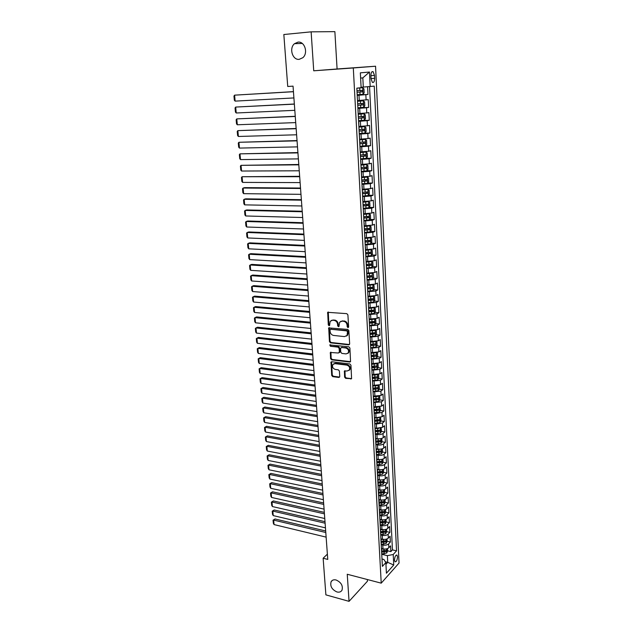 <?xml version="1.0" encoding="UTF-8"?>
<svg xmlns="http://www.w3.org/2000/svg" width="633" height="633" viewBox="0 0 633 633"><rect width="100%" height="100%" fill="white"/><g stroke="black" fill="none" stroke-linecap="round" stroke-linejoin="round"><path stroke-width="0.95" d="M347.96 327.617L348.633 326.905L347.905 314.878L346.805 313.651L327.68 312.322L328.29 324.895L329.049 325.742L329.571 325.512L330.181 321.303L332.586 320.235L334.105 320.385C336.083 320.789 337.247 322.086 337.587 324.278L337.682 325.821L338.441 326.675L338.979 326.438L339.581 322.244L342.049 321.137L343.584 321.287C345.594 321.699 346.765 323.004 347.098 325.212L347.193 326.763L347.96 327.617M336.099 579.986C333.813 579.456 332.151 580.026 331.122 581.68C329.92 586.158 331.858 589.584 336.946 591.958C339.272 592.512 340.95 591.934 341.994 590.233C343.157 585.731 341.187 582.32 336.099 579.986M297.993 42.134L294.527 43.669C288.838 48.171 292.478 60.277 299.211 59.336L302.835 57.706C308.429 53.156 304.695 41.105 297.993 42.134M397.516 556.787L396.994 555.141C395.593 555.014 394.763 556.676 394.501 560.142L395.024 561.78C396.424 561.906 397.255 560.245 397.516 556.787M344.605 377.141L345.681 378.36L351.584 378.692L350.951 365.194L349.867 363.967L331.763 361.736L330.996 362.068L331.7 375.44L332.76 376.643L338.821 377.45L339.747 376.5L339.391 371.041L338.323 369.822L335.308 369.443C332.831 368.517 332.016 366.879 332.879 364.521L334.92 363.635L346.837 365.114C349.329 366.024 350.16 367.662 349.321 370.028L347.201 370.962L344.415 371.049L344.605 377.141L345.175 376.77L346.251 377.988L351.6 378.661M347.248 574.258L349.052 601.35L325.884 594.87L323.139 558.235L327.767 559.422L293.039 86.143L287.73 86.476L283.837 34.522L311.135 31.84L313.731 70.801L353.301 67.96L381.224 583.159L347.248 574.258M348.704 344.85L349.661 343.846L348.862 330.64L347.762 329.413L328.717 327.91L329.421 341.622L330.489 342.833L348.704 344.85L349.487 344.502M349.914 348.015L350.547 361.696L349.748 362.044L331.629 359.837L330.568 358.626L330.363 352.478L338.426 353.008L339.367 352.027L339.13 348.34L338.046 347.121L330.426 346.259L329.793 344.953L348.823 346.789L349.914 348.015M387.618 550.829L390.862 551.604L390.577 545.86L388.828 547.743L388.63 543.889C387.222 545.084 385.268 545.464 382.783 545.029L381.335 544.681M387.127 541.262L390.387 542.022L390.094 536.238L388.338 538.09L388.14 534.212C386.723 535.383 384.769 535.763 382.269 535.336L380.821 535.004M386.636 531.625L389.904 532.369L389.611 526.545L387.839 528.373L387.641 524.464C386.225 525.619 384.263 525.991 381.754 525.58L380.291 525.248M386.138 521.924L389.414 522.652L389.121 516.789L387.349 518.577L387.143 514.645C385.719 515.784 383.748 516.148 381.232 515.753L379.737 515.42M385.632 512.152L388.923 512.865L388.63 506.954L386.842 508.718L386.644 504.754C385.212 505.878 383.234 506.242 380.71 505.846L379.167 505.522M379.135 505.585L379.222 505.126L384.199 504.279L385.133 502.325L388.433 503.006L388.132 497.055L386.344 498.788L386.138 494.792C384.698 495.9 382.712 496.256 380.18 495.876L378.605 495.552M384.611 492.403L387.934 493.075L387.633 487.086L385.837 488.787L385.632 484.767C384.184 485.843 382.19 486.207 379.65 485.835L378.067 485.519M384.081 482.417L387.436 483.074L387.135 477.037L385.323 478.714L385.117 474.663C383.661 475.723 381.667 476.079 379.12 475.723L377.529 475.415M380.441 471.767L381.058 471.886M383.543 472.36L386.929 473.001L386.628 466.925L384.809 468.562L384.603 464.487C383.139 465.524 381.137 465.88 378.581 465.532L376.983 465.239M379.523 461.592L380.496 461.766M383.005 462.232L386.423 462.858L386.114 456.733L384.294 458.339L384.081 454.233C382.617 455.254 380.599 455.602 378.036 455.269L376.437 454.985M378.487 451.321L379.919 451.574M382.459 452.025L385.908 452.642L385.6 446.471L383.764 448.045L383.558 443.907C382.087 444.912 380.061 445.252 377.49 444.936L375.883 444.659M377.395 440.979L379.333 441.312M381.913 441.755L385.394 442.348L385.086 436.137L383.242 437.68L383.028 433.51C381.549 434.491 379.523 434.824 376.936 434.523L375.322 434.254M376.263 430.567L378.716 430.97M381.359 431.397L384.872 431.975L384.563 425.724L382.712 427.228L382.498 423.026L376.382 424.031L374.768 423.77M375.076 420.075L378.075 420.549M380.797 420.977L384.35 421.531L384.041 415.232L382.182 416.704L381.96 412.471L375.828 413.46L374.198 413.214M374.119 409.551L377.363 410.042L374.158 410.224M380.235 410.469L383.827 411.015L383.511 404.661L381.644 406.101L381.422 401.836L373.636 402.58M373.557 399.012L376.54 399.447M379.665 399.89L383.297 400.412L382.973 394.019L381.098 395.419L380.884 391.131L373.059 391.859M372.987 388.401L375.591 388.757M379.096 389.232L382.759 389.738L382.443 383.297L380.552 384.658L380.33 380.338L372.481 381.066M372.418 377.703L374.475 377.972M378.51 378.494L382.221 378.985L381.897 372.489L380.006 373.818L379.784 369.458L371.903 370.194M371.84 366.934L373.296 367.108M377.933 367.686L381.683 368.145L381.351 361.601L379.452 362.899L379.222 358.507L371.318 359.235M371.262 356.078L372.062 356.173M377.339 356.783L381.137 357.226L380.805 350.635L378.89 351.893L378.669 347.47L370.724 348.19M370.59 345.618L375.448 345.127L370.764 345.151M376.746 345.808L380.583 346.227L380.251 339.589L378.328 340.807L378.099 336.345L370.131 337.065M376.144 334.746L380.029 335.142L379.697 328.456L377.759 329.635L377.537 325.14L369.53 325.86M375.535 323.605L379.468 323.977L379.135 317.236L377.189 318.375L376.959 313.849L368.928 314.561M374.926 312.378L378.906 312.726L378.566 305.929L376.611 307.029L376.382 302.471L368.319 303.183M374.309 301.063L378.336 301.387L377.996 294.543L376.034 295.595L375.804 290.998L367.71 291.71M373.684 289.661L377.766 289.961L377.418 283.062L375.448 284.082L375.219 279.446L367.093 280.15M373.051 278.172L377.189 278.449L376.841 271.494L374.863 272.467L374.625 267.799L366.467 268.503M372.418 266.604L376.611 266.841L376.263 259.839L374.269 260.772L374.032 256.064L365.842 256.769M371.777 254.941L376.026 255.154L375.67 248.096L373.668 248.983L373.43 244.235L365.209 244.939M371.12 243.183L375.432 243.365L375.076 236.251L373.066 237.098L372.821 232.319L364.568 233.015M370.463 231.338L374.839 231.496L374.483 224.319L372.457 225.119L372.212 220.308L363.928 220.996M369.799 219.406L374.245 219.524L373.881 212.3L371.848 213.052L371.603 208.194L363.279 208.882M369.126 207.371L373.636 207.458L373.272 200.178L371.231 200.883L370.985 195.993L362.63 196.673M368.446 195.249L373.027 195.304L372.663 187.961L370.606 188.618L370.36 183.689L361.973 184.369M367.757 183.032L372.418 183.048L372.046 175.65L369.981 176.259L369.727 171.29L361.308 171.962M367.061 170.712L371.8 170.696L371.421 163.235L369.348 163.797L369.094 158.788L360.636 159.461M366.357 158.305L371.175 158.242L370.796 150.725L368.715 151.24L368.453 146.183L359.963 146.856M365.265 145.804L370.542 145.693L370.17 138.113L368.066 138.572L367.813 133.484L359.283 134.141M363.524 133.223L369.909 133.041L369.53 125.397L367.425 125.809L367.164 120.674L358.602 121.33M359.504 120.65L369.276 120.286L368.889 112.579L366.768 112.943L366.507 107.76L357.914 108.417M357.882 107.911L368.628 107.428L368.24 99.658L357.621 100.607M388.828 547.743C387.42 548.946 385.473 549.325 382.989 548.882L381.43 548.51M388.338 538.09C386.921 539.276 384.967 539.648 382.474 539.221L380.916 538.857M387.839 528.373C386.423 529.536 384.46 529.908 381.96 529.489L380.393 529.133M387.349 518.577C385.916 519.725 383.954 520.097 381.446 519.685L379.871 519.345M386.842 508.718C385.41 509.85 383.44 510.214 380.924 509.818L379.349 509.478M386.344 498.788C384.904 499.896 382.918 500.26 380.393 499.872L378.819 499.548M385.837 488.787C384.389 489.879 382.403 490.235 379.863 489.863L378.281 489.546M385.323 478.714C383.875 479.782 381.873 480.138 379.333 479.774L377.743 479.466M384.809 468.562C383.353 469.615 381.343 469.963 378.795 469.615L377.213 469.322M384.294 458.339C382.823 459.376 380.813 459.724 378.257 459.384L376.651 459.091M383.764 448.045C382.3 449.058 380.275 449.398 377.711 449.082L376.105 448.797M383.242 437.68C381.762 438.669 379.737 439.009 377.157 438.693L375.551 438.424M382.712 427.228L376.603 428.232L374.989 427.971M382.182 416.704L376.049 417.701L374.435 417.448M381.644 406.101L373.945 406.853M381.098 395.419L373.407 396.171M380.552 384.658L372.829 385.41M380.006 373.818L372.251 374.562M379.452 362.899L371.666 363.643M378.89 351.893L371.08 352.628M378.328 340.807L370.487 341.543M377.759 329.635L369.886 330.363M377.189 318.375L369.284 319.103M376.611 307.029L368.683 307.757M376.034 295.595L368.074 296.315M375.448 284.082L367.457 284.795M374.863 272.467L366.839 273.179M374.269 260.772L366.214 261.476M373.668 248.983L365.581 249.687M373.066 237.098L364.948 237.794M372.457 225.119L364.307 225.815M371.848 213.052L363.659 213.74M371.231 200.883L363.01 201.571M370.606 188.618L362.353 189.299M369.981 176.259L361.696 176.939M369.348 163.797L361.032 164.469M368.715 151.24L360.359 151.904M368.066 138.572L359.679 139.236M367.425 125.809L358.998 126.465M366.768 112.943L358.31 113.592M370.891 75.778L371.025 78.682L372.354 82.361C373.786 82.883 374.546 81.538 374.633 78.318L374.491 75.43L373.161 71.727C371.729 71.197 370.97 72.55 370.891 75.778M353.301 67.96L375.559 66.22L399.035 563.046L381.224 583.159M390.862 551.604L392.452 549.879L396.535 550.852L374.253 86.128L361.095 87.275M396.535 550.852L393.22 554.492L393.742 565.016L386.407 573.229L385.853 562.579L382.387 566.393L356.83 88.177L361.119 87.671L360.343 72.85L369.466 72.043L370.178 86.602M357.194 95.045L367.979 94.459L357.218 95.393M357.234 95.805L357.526 101.177M368.628 107.428L366.507 107.76M369.276 120.286L367.164 120.674M369.909 133.041L367.813 133.484M370.542 145.693L368.453 146.183M371.175 158.242L369.094 158.788M371.8 170.696L369.727 171.29M372.418 183.048L370.36 183.689M373.027 195.304L370.985 195.993M373.636 207.458L371.603 208.194M374.245 219.524L372.212 220.308M374.839 231.496L372.821 232.319M375.432 243.365L373.43 244.235M376.026 255.154L374.032 256.064M376.611 266.841L374.625 267.799M377.189 278.449L375.219 279.446M377.766 289.961L375.804 290.998M378.336 301.387L376.382 302.471M378.906 312.726L376.959 313.849M379.468 323.977L377.537 325.14M380.029 335.142L378.099 336.345M380.583 346.227L378.669 347.47M381.137 357.226L379.222 358.507M381.683 368.145L379.784 369.458M382.221 378.985L380.33 380.338M382.759 389.738L380.884 391.131M383.297 400.412L381.422 401.836M383.827 411.015L381.96 412.471M384.35 421.531L382.498 423.026M384.872 431.975L383.028 433.51M385.394 442.348L383.558 443.907M385.908 452.642L384.081 454.233M386.423 462.858L384.603 464.487M386.929 473.001L385.117 474.663M387.436 483.074L385.632 484.767M387.934 493.075L386.138 494.792M388.433 503.006L386.644 504.754M388.923 512.865L387.143 514.645M389.414 522.652L387.641 524.464M389.904 532.369L388.14 534.212M390.387 542.022L388.63 543.889M392.452 549.879L369.553 86.65M367.979 94.459L367.599 86.808M385.339 561.764L387.728 562.357L387.388 555.647L381.849 554.294M363.302 87.148L362.828 77.883L360.62 78.104M313.731 70.801L337.088 68.981L334.873 31.65L311.135 31.84M349.052 601.35L367.449 581.213L367.346 579.527M337.088 68.981L375.559 66.22M327.38 554.144L323.139 558.235M385.948 564.32L387.728 562.357L393.742 565.016M381.992 558.994L383.875 559.461L385.853 562.579M358.231 114.359L358.072 109.042M358.927 127.439L358.769 122.145M359.623 140.407L359.465 135.138M360.304 153.265L360.153 148.027M360.992 166.02L360.834 160.814M361.665 178.672L361.514 173.489M362.337 191.221L362.187 186.062M363.002 203.668L362.851 198.54M363.659 216.019L363.508 210.916M364.687 235.175L364.703 235.571M364.315 228.268L364.165 223.196M365.328 247.242L365.352 247.669M364.964 240.421L364.814 235.373M365.969 259.214L365.993 259.665M365.613 252.48L365.463 247.456M366.602 271.098L366.634 271.573M366.246 264.436L366.103 259.435M367.235 282.88L367.259 283.378M366.887 276.305L366.736 271.328M367.86 294.574L367.892 295.097M367.512 288.078L367.369 283.125M368.477 306.182L368.509 306.728M368.137 299.765L367.995 294.836M369.094 317.695L369.126 318.264M368.754 311.349L368.612 306.451M369.704 329.113L369.735 329.714M369.371 322.854L369.229 317.98M370.313 340.451L370.345 341.068M369.981 334.264L369.838 329.413M370.914 351.703L370.946 352.344M370.59 345.594L370.447 340.76M371.508 362.867L371.547 363.532M371.191 356.83L371.049 352.019M348.989 370.424L349.883 369.664C350.722 367.29 349.899 365.652 347.406 364.75L346.837 365.114M372.101 373.945L372.141 374.633M371.785 367.979L376.588 367.164L376.809 365.866L371.808 366.349M372.687 384.943L372.726 385.647M372.378 379.048L372.236 374.285M373.272 395.854L373.312 396.582M372.964 390.031L372.821 385.299M373.85 406.687L373.889 407.438M373.541 400.934L373.407 396.218M374.427 417.432L374.467 418.207M374.127 411.751L373.984 407.059M374.997 428.106L375.037 428.897M374.696 422.496L374.562 417.82M375.559 438.693L375.606 439.508M375.266 433.154L375.132 428.501M376.129 449.208L376.168 450.039M375.836 443.725L375.693 439.104M376.682 459.637L376.73 460.492M376.39 454.233L376.255 449.628M377.236 470.002L377.284 470.873M376.952 464.654L376.817 460.072M377.782 480.281L377.83 481.175M377.505 475.003L377.371 470.438M378.328 490.488L378.376 491.398M378.051 485.274L377.917 480.732M378.874 500.624L378.922 501.55M378.597 495.465L378.463 490.947M379.412 510.681L379.46 511.63M379.942 520.666L379.998 521.632M379.673 515.634L379.547 511.155M380.473 530.581L380.528 531.562M380.211 525.612L380.077 521.157M381.003 540.432L381.05 541.429M380.742 535.518L380.607 531.079M381.525 550.204L381.58 551.216M381.264 545.353L381.137 540.93M381.786 555.117L381.659 550.718M387.388 555.647L393.22 554.492M362.828 77.883L369.466 72.043M348.538 327.293L347.77 326.43L347.675 324.887C347.343 322.68 346.172 321.374 344.162 320.963L343.584 321.287M340.76 321.311L344.162 320.963M331.352 320.393L334.691 320.061C336.669 320.464 337.832 321.762 338.164 323.961L338.267 325.497L339.027 326.351M328.29 311.99L328.883 324.571L329.627 325.417M328.717 327.91L329.31 327.585L330.007 341.29L331.075 342.493L349.274 344.502M347.493 331.732L346.726 330.877L330.679 329.247L330.03 329.951L330.133 331.557C330.473 333.726 331.621 335.023 333.583 335.443L344.534 336.598L347.042 335.474L347.493 331.732L348.071 331.399L347.303 330.545L346.726 330.877M330.568 329.247L347.303 330.545M346.488 336.06L347.62 335.142L348.166 333.021L347.596 333.362M348.071 331.399L348.166 333.021M330.932 352.154L331.146 358.278L332.214 359.481L350.555 361.68M339.779 352.32L339.201 352.668L339.945 351.671L339.707 347.992L338.623 346.773L330.426 346.259M330.315 344.724L331.012 345.919M346.093 353.902L348.205 352.969C349.076 350.547 348.253 348.894 345.729 347.984L341.488 347.509L340.546 348.498L340.776 352.185L341.86 353.404L346.093 353.902M347.826 353.396L348.775 352.613C349.645 350.199 348.823 348.538 346.298 347.636L345.729 347.984M341.282 347.501L346.298 347.636M344.969 370.709L345.175 376.77M333.789 363.777L335.498 363.279L347.406 364.75M331.557 361.736L332.27 375.068L333.33 376.271L339.62 377.078M357.178 94.752L363.041 94.285L364.157 92.822L363.951 88.905L362.701 87.734L356.83 88.193M362.701 87.734L357.336 88.122M293.443 91.627L234.59 95.156L293.451 91.714M293.902 97.933L235.136 101.122L234.345 100.236L233.965 96.066L234.59 95.156L235.136 101.122M357.044 92.26L362.329 91.864L362.456 90.329L356.965 90.693M362.456 90.329L360.929 90.416L360.723 91.951L357.044 92.212M357.874 107.784L363.714 107.301L364.822 105.822L364.624 101.929L363.382 100.805L357.526 101.28M363.382 100.805L357.526 101.217M294.353 104.01L235.69 107.072L294.361 104.136M294.812 110.316L236.228 112.991L235.436 112.096L235.057 107.958L235.69 107.072L236.228 112.991M357.748 105.315L363.01 104.904L363.136 103.385L357.661 103.757M361.641 103.472L361.403 104.983L357.74 105.244M358.571 120.713L364.379 120.207L365.478 118.711L365.281 114.858L364.046 113.766L358.349 114.249M364.046 113.766L358.341 114.162M295.255 116.29L236.774 118.893L295.263 116.464M295.714 122.596L237.312 124.772L236.52 123.862L236.149 119.756L236.774 118.893L237.312 124.772M358.436 118.26L363.674 117.849L363.817 116.337L358.357 116.717M362.361 116.432L362.076 117.912L358.428 118.165M359.251 133.531L365.043 133.017L366.135 131.498L365.937 127.676L364.743 126.655L359.038 127.122M365.067 132.977L364.711 126.624L359.03 127.019M296.149 128.483L237.85 130.635L296.165 128.705M296.608 134.782L238.388 136.467L237.604 135.549L237.225 131.466L237.85 130.635L238.388 136.467M359.125 131.102L364.339 130.683L364.481 129.187L359.038 129.567M363.065 129.282L362.749 130.73L359.117 130.984M359.932 146.247L365.692 145.717L366.784 144.189L366.594 140.391L365.368 139.379L359.718 139.893M365.368 139.379L359.71 139.766M297.035 140.573L238.926 142.283L297.051 140.843M297.494 146.88L239.456 148.082L238.673 147.141L238.293 143.098L238.926 142.283L239.456 148.082M359.805 143.841L365.004 143.414L365.146 141.934L359.726 142.314M363.761 142.029L363.413 143.454L359.797 143.699M360.604 158.859L366.349 158.321L367.433 156.77L367.235 153.004L366.024 152.031L360.391 152.561M366.024 152.031L360.383 152.411M297.914 152.577L239.986 153.851L297.937 152.893M298.38 158.883L240.516 159.603L239.733 158.654L239.361 154.634L239.986 153.851L240.516 159.603M360.478 156.47L365.652 156.042L365.811 154.571L360.399 154.966M364.45 154.681L364.07 156.066L360.47 156.311M361.277 171.377L366.99 170.823L368.066 169.256L367.876 165.522L366.665 164.58L361.063 165.126M366.665 164.58L361.055 164.952M298.792 164.485L241.038 165.332L298.816 164.849M299.251 170.791L241.569 171.037L240.785 170.079L240.413 166.091L241.038 165.332L241.569 171.037M361.15 169.003L366.301 168.576L366.46 167.112L361.071 167.508M365.122 167.223L364.727 168.584L361.142 168.829M361.941 183.792L367.631 183.222L368.707 181.639L368.517 177.928L367.314 177.034L361.728 177.588M367.314 177.034L361.72 177.39M299.654 176.306L242.091 176.726L299.686 176.71M300.121 182.605L242.613 182.399L241.83 181.426L241.466 177.462L242.091 176.726L242.613 182.399M361.815 181.442L366.95 180.998L367.108 179.55L361.736 179.954M365.795 179.669L365.376 180.998L361.799 181.236M362.598 196.103L368.264 195.526L369.332 193.92L369.142 190.248L367.979 189.402L362.392 189.955M367.947 189.386L362.377 189.742M300.517 188.041L244.749 187.629L243.127 188.041L300.548 188.484M300.976 194.339L243.65 193.666L242.866 192.685L242.502 188.753L243.127 188.041L243.65 193.666M362.472 193.777L367.583 193.334L367.749 191.894L362.392 192.297M366.452 192.021L366.024 193.31L362.464 193.556M363.247 208.32L368.897 207.727L369.957 206.113L369.767 202.465L368.58 201.634L363.049 202.22M368.58 201.634L363.033 201.982M301.371 199.688L245.77 198.833L244.164 199.276L301.411 200.17M301.83 205.978L244.678 204.863L243.895 203.866L243.539 199.965L244.164 199.276L244.678 204.863M363.128 206.01L368.216 205.559L368.39 204.135L363.049 204.546M367.108 204.269L366.657 205.535L363.113 205.765M363.896 220.442L369.522 219.833L370.574 218.203L370.392 214.587L369.237 213.812L363.698 214.389M369.205 213.796L363.682 214.136M302.218 211.24L246.791 209.958L245.185 210.425L302.257 211.762M302.685 217.53L245.699 215.972L244.916 214.967L244.56 211.09L245.185 210.425L245.699 215.972M363.777 218.148L368.849 217.697L369.023 216.28L363.698 216.7M367.757 216.423L367.29 217.657L363.761 217.887M364.545 232.469L370.139 231.844L371.191 230.198L371.009 226.614L369.862 225.87L364.339 226.464M369.83 225.854L368.469 225.807M368.414 225.815L364.323 226.187M303.065 222.713L247.796 221.004L246.205 221.495L303.104 223.275M303.524 228.996L246.712 227.002L245.936 225.981L245.58 222.136L246.205 221.495L246.712 227.002M364.418 230.19L369.474 229.739L369.648 228.331L364.339 228.75M368.398 228.473L367.923 229.684L364.402 229.914M365.178 244.401L370.756 243.768L371.8 242.107L371.618 238.546L370.479 237.834L364.98 238.443M370.447 237.818L369.498 237.779M368.849 237.826L364.964 238.15M303.895 234.099L248.801 231.963L247.218 232.485L303.943 234.701M304.354 240.382L247.717 237.953L246.941 236.924L246.593 233.102L247.218 232.485L247.717 237.953M365.059 242.146L370.091 241.679L370.273 240.287L364.98 240.714M369.031 240.437L368.548 241.616L365.043 241.846M365.811 256.238L371.365 255.597L372.41 253.92L372.228 250.383L371.088 249.711L365.613 250.328M371.057 249.695L370.416 249.663M369.237 249.75L365.597 250.011M304.726 245.398L249.798 242.85L248.215 243.396L304.774 246.039M305.185 251.681L248.722 248.824L247.946 247.788L247.598 243.99L248.215 243.396L248.722 248.824M365.692 253.999L370.701 253.532L370.891 252.148L365.613 252.583M369.656 252.306L369.166 253.461L365.676 253.683M366.436 267.988L371.975 267.332L373.003 265.638L372.829 262.133L371.698 261.492L366.246 262.117M369.569 261.579L366.23 261.793M305.549 256.61L250.779 253.659L249.212 254.229L305.597 257.299M306.008 262.893L249.711 259.617L248.935 258.573L248.587 254.806L249.212 254.229L249.711 259.617M366.317 265.765L371.31 265.298L371.508 263.914L366.317 264.357M370.281 264.08L369.783 265.203L366.301 265.425M367.061 279.644L372.568 278.971L373.605 277.27L373.423 273.788L372.299 273.179L366.871 273.82M372.6 278.931L372.085 273.147M369.822 273.314L366.847 273.472M306.364 267.743L251.76 264.388L250.201 264.99L306.419 268.463M306.823 274.018L250.692 270.338L249.924 269.278L249.576 265.536L250.201 264.99L250.692 270.338M366.942 277.436L371.919 276.961L372.109 275.592L366.99 276.035M370.898 275.766L370.392 276.866L366.926 277.08M367.678 291.212L373.169 290.531L374.19 288.806L374.016 285.356L372.9 284.779L367.488 285.436M369.925 284.945L367.472 285.064M307.179 278.797L252.733 275.046L251.182 275.664L307.234 279.557M307.638 285.072L251.673 280.981L250.905 279.913L250.565 276.194L251.182 275.664L251.673 280.981M367.559 289.02L372.513 288.545L372.718 287.184L367.607 287.627M371.508 287.366L370.993 288.434L367.544 288.648M373.383 296.315L368.105 296.956M370.131 296.466L368.082 296.568M307.978 289.772L253.706 285.625L252.163 286.274L308.042 290.563M373.786 301.949L373.494 296.299L374.601 296.83L374.783 300.264L373.763 301.996L368.295 302.685M308.445 296.038L252.646 291.544L251.879 290.468L251.538 286.781L252.163 286.274L252.646 291.544M368.177 300.517L373.114 300.034L373.312 298.681L368.224 299.132M372.117 298.871L371.595 299.915L368.153 300.121M373.874 307.78L368.715 308.39M370.447 307.899L368.691 307.986M308.777 300.659L254.664 296.133L253.129 296.806L308.841 301.49M374.15 307.741L375.187 308.224L375.361 311.626L374.348 313.375L368.904 314.079M309.244 306.926L253.611 302.044L252.844 300.952L252.504 297.288L253.129 296.806L253.611 302.044M368.786 311.919L373.699 311.436L373.905 310.091L368.833 310.55M372.718 310.289L372.188 311.301L368.762 311.515M374.356 319.159L369.324 319.736M370.827 319.246L369.3 319.317M309.577 311.476L255.621 306.57L254.086 307.258L309.64 312.338M374.791 319.095L375.765 319.53L375.939 322.901L374.926 324.666L369.506 325.378M310.035 317.734L254.569 312.465L253.801 311.365L253.469 307.725L254.086 307.258L254.569 312.465M369.395 323.241L374.285 322.751L374.499 321.422L369.435 321.881M373.312 321.619L372.782 322.608L369.395 322.814M374.839 330.458L369.925 330.996M371.239 330.497L369.901 330.561M310.36 322.205L256.563 316.927L255.044 317.647L310.431 323.107M375.432 330.363L376.342 330.75L376.516 334.097L375.504 335.87L370.107 336.598M310.819 328.464L255.518 322.806L254.759 321.699L254.426 318.09L255.044 317.647L255.518 322.806M369.996 334.469L374.871 333.979L375.084 332.657L370.036 333.124M373.897 332.863L373.367 333.828L370.076 334.026M375.314 341.662L370.519 342.168M371.658 341.662L370.495 341.717M311.143 332.863L257.504 327.221L255.993 327.957L311.214 333.805M376.073 341.551L376.912 341.883L377.086 345.207L376.081 346.995L370.701 347.731M311.602 339.122L256.468 333.085L255.7 331.969L255.368 328.385L255.993 327.957L256.468 333.085M375.448 345.127L375.662 343.814L370.629 344.281M375.788 352.787L371.112 353.261M372.093 352.747L371.088 352.787M311.919 343.442L258.438 337.436L256.935 338.196L311.99 344.415M376.706 352.644L377.482 352.929L377.648 356.229L376.651 358.033L371.294 358.776M312.378 349.693L257.402 343.292L256.642 342.16L256.31 338.6L256.935 338.196L257.402 343.292M371.262 356.68L376.018 356.189L376.239 354.876L371.223 355.358M376.018 356.189L371.27 356.205M376.255 363.825L371.698 364.268M372.536 363.746L371.674 363.777M312.694 353.95L259.364 347.588L257.868 348.364L312.765 354.955M377.339 363.659L378.043 363.896L378.21 367.172L377.213 368.984L371.88 369.743M313.153 360.193L258.335 353.428L257.576 352.288L257.251 348.751L257.868 348.364L258.335 353.428M376.588 367.164L371.856 367.172M376.714 374.783L372.283 375.195M372.987 374.657L372.259 374.689M313.454 364.379L260.29 357.661L258.794 358.468L313.533 365.415M377.972 374.586L378.597 374.783L378.763 378.036L377.774 379.855L372.457 380.631M313.913 370.621L259.261 363.484L258.501 362.345L258.177 358.832L258.794 358.468L259.261 363.484M372.465 378.558L377.149 378.059L377.371 376.77L372.394 377.26M377.149 378.059L372.433 378.051M377.181 385.655L372.861 386.035M373.438 385.489L372.837 385.521M314.213 374.736L261.2 367.67L259.72 368.493L314.292 375.804M378.605 385.426L379.151 385.592L379.317 388.812L378.336 390.648L373.035 391.431M314.672 380.971L260.179 373.486L259.419 372.331L259.103 368.841L259.72 368.493L260.179 373.486M373.043 389.382L377.711 388.876L377.941 387.594L372.972 388.084M377.711 388.876L373.011 388.86M377.632 396.448L373.438 396.796M373.905 396.242L373.407 396.266M314.973 385.022L262.109 377.608L260.638 378.455L315.052 386.122M379.238 396.187L379.705 396.313L379.863 399.518L378.89 401.362L373.612 402.153M315.432 391.249L261.089 383.408L260.337 382.253L260.013 378.787L262.109 377.608M373.612 400.119L378.265 399.605L378.494 398.331L373.549 398.83M378.265 399.605L373.589 399.581M260.013 378.787L260.638 378.455L261.089 383.408M378.091 407.154L374.008 407.478M374.364 406.916L373.968 406.932M315.717 395.229L263.012 387.483L261.548 388.353L315.804 396.361M379.871 406.869L380.409 410.137L379.436 411.996L374.182 412.795M316.176 401.457L261.999 393.275L261.247 392.104L260.923 388.662L263.012 387.483M374.182 410.777L378.819 410.263L379.048 408.997L374.119 409.504M260.923 388.662L261.548 388.353L261.999 393.275M378.542 417.788L374.578 418.081M316.468 405.365L263.906 397.287L262.45 398.173L316.547 406.536M380.504 417.464L380.947 420.684L379.982 422.551L374.744 423.358M316.919 411.592L262.901 403.063L262.141 401.884L261.833 398.466L263.906 397.287M374.752 421.356L379.365 420.842L379.602 419.576L374.681 420.09M379.365 420.842L374.72 420.787M261.833 398.466L262.45 398.173L262.901 403.063M378.993 428.335L375.14 428.612M317.204 415.438L264.8 407.027L263.344 407.937L317.291 416.633M381.129 427.979L381.485 431.144L380.52 433.027L375.306 433.85M317.663 421.657L263.795 412.787L263.043 411.608L262.727 408.214L264.8 407.027M375.314 431.856L379.911 431.334L380.148 430.084L375.242 430.598M379.911 431.334L375.282 431.271M262.727 408.214L263.344 407.937L263.795 412.787M379.444 438.811L375.693 439.057M317.94 425.431L265.686 416.704L264.238 417.63L318.027 426.658M381.762 438.416L382.016 441.541L381.058 443.432L375.86 444.255M318.391 431.651L264.681 422.448L263.929 421.262L263.621 417.891L265.686 416.704M375.867 442.285L380.449 441.755L380.686 440.513L375.796 441.035M380.449 441.755L375.836 441.684M263.621 417.891L264.238 417.63L264.681 422.448M379.887 449.208L376.224 449.43M318.668 435.362L266.564 426.31L265.124 427.259L318.755 436.62M382.387 448.765L382.546 451.851L381.588 453.758L376.413 454.589M319.119 441.573L265.559 432.046L264.816 430.844L264.507 427.497L266.564 426.31M376.421 452.627L380.987 452.104L381.224 450.862L376.35 451.392M380.987 452.104L376.39 452.017M264.507 427.497L265.124 427.259L265.559 432.046M380.33 459.526L376.73 459.732M319.388 445.221L267.435 435.86L266.002 436.825L319.483 446.502M382.918 459.075L383.068 462.09L382.118 464.005L376.959 464.851M319.847 451.424L266.438 441.581L265.694 440.37L265.385 437.047L267.435 435.86M376.967 462.905L381.517 462.375L381.754 461.14L376.904 461.679M381.517 462.375L376.936 462.28M265.385 437.047L266.002 436.825L266.438 441.581M380.773 469.765L377.236 469.955M320.108 455.008L268.297 445.339L266.873 446.32L320.203 456.322M383.44 469.314L383.59 472.258L382.641 474.18L377.505 475.035M320.559 461.212L267.308 451.052L266.564 449.834L266.256 446.526L268.297 445.339M377.513 473.104L382.047 472.574L382.285 471.348L377.45 471.886M382.047 472.574L377.482 472.463M266.256 446.526L266.873 446.32L267.308 451.052M381.216 479.933L377.774 480.099M320.82 464.733L269.16 454.755L267.743 455.76L320.923 466.078M383.962 479.474L384.112 482.354L383.163 484.285L378.099 485.147M321.271 470.928L268.17 460.452L267.427 459.234L267.126 455.95L269.16 454.755M378.051 483.232L382.569 482.694L382.815 481.476L377.988 482.022M382.569 482.694L378.02 482.575M267.126 455.95L267.743 455.76L268.17 460.452M381.652 490.029L378.312 490.179M321.532 474.386L270.014 464.108L268.606 465.136L321.627 475.763M384.476 489.562L384.619 492.371L383.685 494.318L378.676 495.188M321.983 480.582L269.033 469.797L268.289 468.57L267.988 465.302L270.014 464.108M378.589 493.281L383.092 492.743L383.337 491.532L378.526 492.078M383.092 492.743L378.558 492.616M267.988 465.302L268.606 465.136L269.033 469.797M382.087 500.046L378.851 500.181M322.237 483.984L270.869 473.405L269.46 474.449L322.339 485.384M322.688 490.164L269.887 479.078L269.144 477.844L268.843 474.6L270.869 473.405M385.133 502.325L384.991 499.572M379.127 503.267L383.606 502.721L383.851 501.518L379.056 502.072M383.606 502.721L379.088 502.586M268.843 474.6L269.46 474.449L269.887 479.078M382.522 509.992L379.381 510.111M322.933 493.503L271.707 482.639L270.307 483.699L323.036 494.935M385.497 509.518L385.639 512.2L384.706 514.162L379.753 515.048M323.384 499.682L270.734 488.304L269.99 487.054L269.698 483.834L271.707 482.639M379.65 513.173L384.12 512.627L384.366 511.432L379.586 511.986M384.12 512.627L379.618 512.485M269.698 483.834L270.307 483.699L270.734 488.304M382.957 519.867L379.911 519.97M323.629 502.966L272.546 491.809L271.153 492.885L323.732 504.422M386.003 519.392L386.138 522.011L385.212 523.982L380.275 524.876M324.08 509.138L271.573 497.459L270.837 496.209L270.544 493.012L272.546 491.809M380.18 523.016L384.627 522.47L384.88 521.275L380.116 521.837M384.627 522.47L380.14 522.312M270.544 493.012L271.153 492.885L271.573 497.459M383.384 529.671L380.433 529.766M324.318 512.366L273.377 500.925L271.992 502.016L324.42 513.846M386.51 529.196L386.636 531.752L385.719 533.73L380.797 534.632M324.769 518.53L272.412 506.558L271.676 505.3L271.383 502.127L273.377 500.925M380.702 532.78L385.133 532.234L385.386 531.047L380.639 531.617M385.133 532.234L380.662 532.068M271.383 502.127L271.992 502.016L272.412 506.558M383.82 539.403L380.947 539.49M324.998 521.695L274.208 509.976L272.831 511.092L325.109 523.206M387.008 538.928L387.135 541.421L386.217 543.407L381.319 544.317M325.449 527.859L273.242 515.602L272.506 514.336L272.214 511.179L274.208 509.976M381.216 542.481L385.639 541.935L385.893 540.748L381.153 541.326M385.639 541.935L381.177 541.753M272.214 511.179L272.831 511.092L273.242 515.602M384.247 549.072L381.47 549.143M325.679 530.968L275.031 518.973L273.654 520.097L325.789 532.503M387.499 548.589L387.625 551.026L386.716 553.02L381.834 553.938M326.13 537.124L274.065 524.583L273.337 523.309L273.045 520.176L275.031 518.973M381.731 552.118L386.138 551.565L386.391 550.386L381.667 550.963M386.138 551.565L381.691 551.375M273.045 520.176L273.654 520.097L274.065 524.583M382.989 548.882L382.783 545.029M382.474 539.221L382.269 535.336M381.96 529.489L381.754 525.58M381.446 519.685L381.232 515.753M380.924 509.818L380.71 505.846M380.393 499.872L380.18 495.876M379.863 489.863L379.65 485.835M379.333 479.774L379.12 475.723M378.795 469.615L378.581 465.532M378.257 459.384L378.036 455.269M377.711 449.082L377.49 444.936M377.157 438.693L376.936 434.523M376.603 428.232L376.382 424.031M376.049 417.701L375.828 413.46M375.488 407.082L375.258 402.817M374.918 396.393L374.696 392.088M374.348 385.616L374.127 381.288M373.779 374.76L373.549 370.4M373.201 363.825L372.964 359.425M372.615 352.803L372.386 348.379M372.03 341.701L371.793 337.239M371.436 330.521L371.199 326.019M370.843 319.246L370.606 314.712M370.242 307.883L369.996 303.318M369.632 296.442L369.395 291.837M369.023 284.905L368.778 280.269M368.414 273.282L368.161 268.606M367.789 261.564L367.544 256.856M367.164 249.758L366.918 245.011M366.539 237.858L366.285 233.079M365.906 225.87L365.645 221.044M365.265 213.78L365.004 208.922M364.624 201.595L364.363 196.697M363.967 189.314L363.706 184.377M363.318 176.939L363.049 171.954M362.654 164.453L362.392 159.437M361.989 151.88L361.72 146.816M361.316 139.197L361.047 134.093M360.644 126.41L360.375 121.267M359.963 113.521L359.686 108.338M359.275 100.528L358.998 95.298M366.111 99.967L365.842 94.744M370.883 75.667L374.491 75.43M371.025 78.547L374.633 78.318M347.675 324.887L347.098 325.212M342.627 320.82L342.049 321.137M338.267 325.497L337.682 325.821M338.164 323.961L337.587 324.278M334.691 320.061L334.105 320.385M333.172 319.918L332.586 320.235M328.883 324.571L328.29 324.895M328.084 312.718L327.49 313.026M347.77 326.43L347.193 326.763M331.075 342.493L330.489 342.833M330.007 341.29L329.421 341.622M329.128 328.266L328.543 328.59M331.265 328.923L330.679 329.247M350.318 361.68L349.748 362.044M332.214 359.481L331.629 359.837M331.146 358.278L330.568 358.626M330.774 352.779L330.197 353.127M339.945 351.671L339.367 352.027M339.707 347.992L339.13 348.34M338.623 346.773L338.046 347.121M342.057 347.161L341.488 347.509M344.835 371.294L344.265 371.666M335.498 363.279L334.92 363.635M339.391 377.078L338.821 377.45M333.33 376.271L332.76 376.643M332.27 375.068L331.7 375.44M331.415 362.345L330.837 362.701M351.347 378.661L350.785 379.04M346.251 377.988L345.681 378.36M363.073 94.246L362.733 87.765M359.821 90.487L359.686 87.995M360.035 94.554L359.9 92.062M360.723 91.951L362.329 91.864M363.738 107.262L363.413 100.829M360.509 103.559L360.375 101.082M360.723 107.586L360.588 105.118M361.403 104.983L363.01 104.904M364.41 120.175L364.078 113.798M361.19 116.519L361.063 114.067M361.396 120.515L361.269 118.07M362.076 117.912L363.674 117.849M361.862 129.377L361.736 126.94M362.076 133.341L361.941 130.912M362.749 130.73L364.339 130.683M365.724 145.677L365.399 139.402M362.535 142.132L362.408 139.719M362.741 146.065L362.614 143.659M363.413 143.454L365.004 143.414M366.372 158.282L366.056 152.055M363.2 154.784L363.073 152.387M363.405 158.685L363.279 156.296M364.07 156.066L365.652 156.042M367.021 170.783L366.697 164.604M363.856 167.334L363.738 164.96M364.062 171.203L363.935 168.829M364.727 168.584L366.301 168.576M367.654 183.182L367.346 177.058M364.513 179.78L364.386 177.422M364.711 183.617L364.592 181.267M365.376 180.998L366.95 180.998M368.295 195.478L367.979 189.402M365.162 192.131L365.035 189.797M365.36 195.937L365.241 193.611M366.024 193.31L367.583 193.334M368.92 207.687L368.612 201.658M365.803 204.388L365.684 202.062M366.001 208.162L365.882 205.852M366.657 205.535L368.216 205.559M369.545 219.793L369.237 213.812M366.444 216.541L366.325 214.239M366.642 220.292L366.523 217.989M367.29 217.657L368.849 217.697M370.17 231.805L369.862 225.87M367.077 228.6L366.958 226.313M367.275 232.319L367.156 230.04M367.923 229.684L369.474 229.739M370.78 243.729L370.479 237.834M367.71 240.564L367.591 238.301M367.9 244.251L367.781 241.996M368.548 241.616L370.091 241.679M371.389 255.55L371.088 249.711M368.327 252.432L368.216 250.185M368.525 256.096L368.406 253.857M369.166 253.461L370.701 253.532M371.998 267.284L371.698 261.492M368.952 264.214L368.833 261.983M369.142 267.846L369.023 265.623M369.783 265.203L371.31 265.298M369.561 275.901L369.45 273.685M369.751 279.509L369.64 277.301M370.392 276.866L371.919 276.961M373.193 290.484L372.9 284.779M370.17 287.501L370.06 285.301M370.36 291.077L370.25 288.885M370.993 288.434L372.513 288.545M370.78 299.005L370.661 296.83M370.962 302.558L370.851 300.382M371.595 299.915L373.114 300.034M374.372 313.327L374.087 307.749M371.381 310.431L371.262 308.263M371.563 313.952L371.452 311.792M372.188 311.301L373.699 311.436M374.958 324.618L374.673 319.119M371.975 321.762L371.864 319.618M372.157 325.259L372.046 323.115M372.782 322.608L374.285 322.751M375.535 335.822L375.25 330.394M372.568 333.013L372.449 330.877M372.75 336.479L372.639 334.351M373.367 333.828L374.871 333.979M376.105 346.947L375.828 341.591M373.154 344.17L373.043 342.057M373.335 347.612L373.225 345.507M376.675 357.985L376.406 352.7M373.731 355.248L373.62 353.151M373.913 358.666L373.802 356.577M377.244 368.936L376.975 363.722M374.309 366.246L374.198 364.165M374.491 369.632L374.38 367.559M377.806 379.816L377.537 374.665M374.886 377.157L374.776 375.092M375.06 380.52L374.95 378.463M378.36 390.601L378.099 385.529M375.456 387.989L375.345 385.932M375.63 391.329L375.519 389.279M378.914 401.314L378.653 396.313M376.018 398.735L375.915 396.701M376.192 402.058L376.089 400.024M379.46 411.948L379.207 407.011M376.58 409.409L376.477 407.391M376.754 412.7L376.643 410.682M377.355 410.042L378.819 410.263M380.006 422.504L379.753 417.63M377.133 420.003L377.031 417.994M377.308 423.271L377.205 421.269M380.544 432.98L380.298 428.177M377.687 430.511L377.584 428.525M377.861 433.755L377.751 431.769M381.082 443.385L380.837 438.637M378.233 440.956L378.13 438.978M378.407 444.168L378.305 442.198M381.612 453.711L381.375 449.026M378.779 451.313L378.676 449.351M378.953 454.51L378.843 452.548M382.142 463.957L381.905 459.344M379.325 461.599L379.222 459.653M379.491 464.772L379.389 462.826M382.672 474.133L382.435 469.583M379.855 471.807L379.76 469.876M380.022 474.964L379.927 473.033M383.187 484.237L382.957 479.743M380.393 481.95L380.291 480.028M380.552 485.076L380.457 483.161M383.709 494.27L383.479 489.839M380.924 492.015L380.821 490.108M381.082 495.117L380.987 493.218M384.223 504.224L383.994 499.856M381.446 502.009L381.343 500.11M381.604 505.087L381.509 503.195M384.729 514.115L384.508 509.802M381.968 511.923L381.865 510.048M382.126 514.985L382.031 513.11M385.236 523.934L385.014 519.677M382.482 521.774L382.387 519.907M382.641 524.812L382.546 522.953M385.742 533.682L385.521 529.489M382.997 531.554L382.902 529.702M383.155 534.576L383.06 532.725M386.241 543.359L386.027 539.221M383.511 541.27L383.408 539.427M383.669 544.269L383.566 542.434M386.739 552.973L386.526 548.89M384.017 550.916L383.922 549.088M384.168 553.891L384.073 552.063M332.46 580.311L331.122 581.68M302.265 43.448L294.527 43.669M396.44 555.006L396.994 555.141M371.88 367.646L371.642 363.2M379.222 505.126L379.009 501.091M371.887 71.814L373.161 71.727M328.274 312.014L327.68 312.322M347.62 335.142L347.042 335.474M330.909 352.154L330.363 352.478M330.189 344.724L329.793 344.953M348.775 352.613L348.205 352.969M344.938 370.709L344.415 371.049M349.883 369.664L349.321 370.028M331.526 361.744L330.996 362.068M361.965 103.44L363.136 103.385M362.946 116.377L363.817 116.337M363.785 129.211L364.481 129.187M364.553 141.942L365.146 141.934M365.281 154.579L365.811 154.571M365.985 167.112L366.46 167.112M366.673 179.55L367.108 179.55M367.346 191.886L367.749 191.894"/></g></svg>
